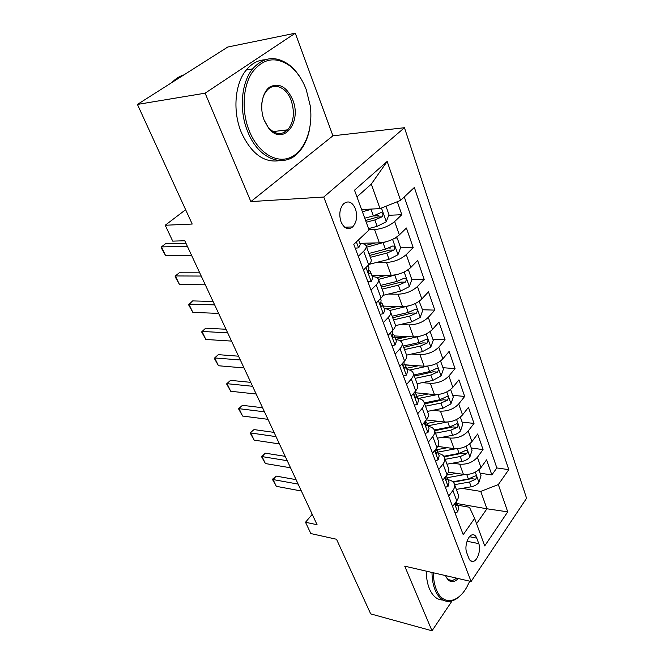 <?xml version="1.0" encoding="UTF-8"?>
<svg xmlns="http://www.w3.org/2000/svg" width="664" height="664" viewBox="0 0 664 664"><rect width="100%" height="100%" fill="white"/><g stroke="black" fill="none" stroke-linecap="round" stroke-linejoin="round"><path stroke-width="1" d="M341.022 221.851C344.184 228.574 348.069 230.267 352.675 226.922C356.709 222.274 357.63 216.24 355.456 208.836C352.277 201.906 348.309 200.229 343.554 203.806C339.644 208.554 338.806 214.572 341.022 221.851M295.281 33.2L227.785 47.019L137.423 104.431L205.11 93.184L250.867 201.599L323.75 197.034L404.459 127.72L332.921 135.805L295.281 33.2L205.11 93.184M323.75 197.034L471.1 581.498L526.577 498.257L404.459 127.72M471.1 581.498L404.733 566.168L432.007 630.8L452.101 600.879M432.007 630.8L370.695 613.893L336.523 539.259L310.852 533.566L305.506 522.261L317.068 524.726L184.783 240.766L172.706 241.123L165.212 225.254L192.195 224.042L137.423 104.431M448.416 472.104L463.422 474.378C470.66 474.893 476.52 472.61 481.002 467.531L486.604 459.828L491.841 474.951L480.138 473.2M452.69 463.148L459.712 464.169C466.983 464.634 472.876 462.335 477.399 457.264L483.06 449.586L471.257 448.034M483.06 449.586L477.665 433.99L471.913 441.635C467.323 446.681 461.372 449.005 454.068 448.607L437.742 446.424M426.305 419.938L444.407 422.005C451.794 422.287 457.828 419.922 462.534 414.909L468.452 407.347L474.013 423.433L462.111 422.088M415.307 392.756L434.447 394.557C441.892 394.707 448.034 392.291 452.848 387.328L458.94 379.849L464.684 396.449L452.674 395.329M405.082 364.81L424.147 366.204C431.675 366.213 437.908 363.756 442.855 358.842L449.113 351.455L455.047 368.603L442.938 367.715M417.731 365.872L405.198 364.959M394.466 335.942L413.514 336.905C421.109 336.772 427.45 334.266 432.521 329.402L438.97 322.123L445.096 339.835L432.878 339.204M403.28 337.677L394.955 337.246M383.319 306.096L402.517 306.619C410.186 306.32 416.627 303.772 421.839 298.966L428.479 291.803L434.812 310.121L422.495 309.756M387.801 308.735L384.265 308.635M371.79 275.236L391.146 275.286C398.89 274.821 405.438 272.223 410.792 267.484L417.631 260.454L424.188 279.395L411.763 279.32M359.871 243.306L379.368 242.858C387.187 242.211 393.852 239.555 399.354 234.898L406.409 228.009L413.191 247.606L400.558 247.846M390.93 248.029L388.797 248.07M478.769 543.625L476.744 538.139C475.69 535.483 474.154 534.395 472.137 534.86C467.705 535.773 464.294 546.962 466.734 552.722L468.817 558.225C469.838 560.731 471.307 561.802 473.208 561.42C477.69 560.64 481.159 549.427 478.769 543.625L467.033 541.26M457.073 503.569L486.944 508.79L480.753 491.401L498.332 484.562L508.773 469.647L414.353 187.472L400.575 200.412L387.17 161.443L354.501 190.195L369.068 229.985L353.779 244.344L463.215 534.686L474.627 518.393L469.456 507.254L457.679 505.188M498.332 484.562L507.719 511.853L484.712 545.933L474.627 518.393M368.985 229.752L374.546 229.561L379.368 242.858M376.264 262.529L386.481 262.454L391.146 275.286M388.465 294.044L398.018 294.218L402.517 306.619M400.176 324.538L409.157 324.912L413.514 336.905M411.456 354.053L419.938 354.601L424.147 366.204M422.312 382.638L430.363 383.327L434.447 394.557M432.787 410.319L440.464 411.132L444.407 422.005M442.905 437.144L450.242 438.066L454.068 448.607M491.841 474.951L496.838 467.937L404.293 196.926M374.546 229.561C382.389 228.839 389.096 226.167 394.665 221.535L401.803 214.713L397.313 201.715M413.191 247.606L406.268 254.586C400.848 259.292 394.258 261.915 386.481 262.454M424.188 279.395L417.465 286.499C412.195 291.28 405.712 293.853 398.018 294.218M434.812 310.121L428.297 317.351C423.159 322.189 416.784 324.713 409.157 324.912M445.096 339.835L438.763 347.181C433.766 352.078 427.491 354.551 419.938 354.601M455.047 368.603L448.889 376.04C444.025 380.987 437.85 383.418 430.363 383.327M464.684 396.449L458.699 403.978C453.952 408.974 447.868 411.356 440.464 411.132M474.013 423.433L468.195 431.044C463.563 436.074 457.579 438.414 450.242 438.066M448.698 496.157L452.889 490.48C454.516 488.206 455.014 486.073 454.375 484.073C453.512 481.798 451.445 480.362 448.183 479.757M452.616 506.549L456.757 500.847C458.367 498.564 458.849 496.423 458.201 494.406L458.119 494.165M442.73 480.329L446.988 474.677C448.648 472.411 449.163 470.295 448.54 468.327L448.449 468.095M438.381 453.52C441.668 454.06 443.735 455.438 444.581 457.662C445.204 459.612 444.672 461.712 442.996 463.97L438.688 469.606M432.521 453.246L436.904 447.644C438.614 445.403 439.17 443.32 438.555 441.402L438.472 441.178M428.263 426.437C431.583 426.911 433.65 428.23 434.472 430.388C435.069 432.281 434.513 434.347 432.779 436.58L428.346 442.166M421.972 425.259L426.487 419.714C428.247 417.498 428.836 415.448 428.247 413.589L428.164 413.365M417.814 398.458C421.159 398.865 423.225 400.11 424.022 402.201C424.603 404.044 424.005 406.069 422.221 408.277L417.656 413.805M411.066 396.317L415.714 390.839C417.531 388.647 418.154 386.647 417.59 384.838L417.507 384.63M407.015 369.541C410.385 369.873 412.452 371.051 413.224 373.068C413.78 374.845 413.141 376.828 411.306 379.011L406.592 384.464M399.778 366.379L404.567 360.967C406.443 358.801 407.107 356.85 406.567 355.107L406.493 354.908M395.844 339.636C399.238 339.893 401.305 340.989 402.052 342.931C402.583 344.641 401.894 346.575 400.002 348.724L395.155 354.111M388.091 335.378L393.038 330.049C394.964 327.916 395.678 326.016 395.163 324.347L395.088 324.148M384.29 308.702C387.71 308.868 389.776 309.88 390.49 311.74C390.988 313.383 390.258 315.259 388.307 317.375L383.302 322.671M375.99 303.274L381.094 298.028C383.078 295.936 383.833 294.086 383.36 292.492L383.286 292.309M372.33 276.672C375.774 276.755 377.833 277.676 378.513 279.436C378.986 280.996 378.206 282.814 376.189 284.897L371.027 290.102M363.449 269.991L368.711 264.845C370.769 262.786 371.574 261.01 371.126 259.491L371.06 259.317M359.938 243.489C363.407 243.481 365.466 244.302 366.105 245.962C366.545 247.44 365.715 249.191 363.631 251.233L358.294 256.337M462.152 488.372L480.753 491.401M185.63 209.716L165.212 225.254M312.229 514.326L305.506 522.261M476.569 523.697L486.944 508.79L507.719 511.853M361.589 209.55L380.015 208.62L371.292 184.127L356.958 196.884M496.838 467.937L508.773 469.647M401.803 214.713L388.731 215.294M378.903 215.734L372.944 216.007M400.575 200.412L380.015 208.62M387.17 161.443L371.292 184.127M250.867 201.599L332.921 135.805M455.072 513.081L457.737 511.828L458.592 507.628L456.143 501.694M455.604 502.432C455.205 504.449 455.479 505.57 456.434 505.794L456.799 502.839M301.365 491.011L276.315 486.322L272.398 479.308L273.07 479.557L276.207 476.105L296.069 479.649M276.315 486.322L273.07 479.557L298.153 484.114M272.398 479.308L276.207 476.105M456.558 473.341L446.648 475.125M464.858 474.528L447.395 477.665M478.918 469.755L481.026 475.731L478.852 482.479C477.084 484.679 474.528 486.114 471.174 486.787L456.351 489.393M454.591 484.662L469.456 482.031L475.656 479.267C476.843 477.358 476.727 476.221 475.308 475.839L468.369 479.01L452.815 481.782M475.656 479.267L471.606 478.644L453.255 482.213M433.326 572.775C433.443 579.249 434.464 584.859 436.373 589.615C442.564 605.609 457.828 603.526 466.941 586.876L469.763 581.191M460.019 595.832C456.707 599.061 453.313 600.912 449.835 601.368C443.552 601.941 438.647 598.189 435.127 590.097C433.119 585.125 432.073 579.249 431.99 572.468M458.343 578.551C453.147 583.424 448.947 582.619 445.76 576.144L445.552 575.597C447.221 579.257 449.511 580.909 452.441 580.56L456.807 578.203M443.012 600.032C437.211 599.999 432.679 596.222 429.409 588.702C427.392 583.747 426.338 577.896 426.246 571.14M249.432 131.289C258.346 153.193 276.788 164 290.923 157.235C305.125 150.628 313.275 128.409 310.246 105.808L306.262 89.715C302.369 79.381 296.841 71.388 289.695 65.744C275.294 55.95 262.67 58.366 251.814 72.974C242.559 87.457 241.571 112.166 249.432 131.289M309.233 130.833C307.108 140.195 303.323 147.624 297.887 153.135C283.503 168.465 258.545 159.186 247.821 131.945C238.907 110.896 241.04 82.817 252.594 68.907C263.575 56.739 275.734 55.386 289.089 64.823C294.276 68.857 298.684 74.26 302.319 81.041M264.264 120.441L264.056 119.91C259.325 107.668 262.131 92.047 269.933 86.909C279.154 82.543 286.732 86.793 292.658 99.666C302.469 122.865 282.324 147.051 268.314 127.679L264.264 120.441M264.056 119.91L267.957 126.907C274.747 134.643 281.337 135.614 287.736 129.804C293.845 122.101 294.974 112.266 291.114 100.289C286.441 87.175 273.834 81.871 266.754 90.677C263.832 94.222 262.147 98.919 261.707 104.779M279.785 160.58C264.214 163.178 251.44 153.899 241.472 132.742C232.541 111.818 234.658 83.905 246.219 70.06C251.565 63.561 257.823 60.133 264.994 59.785M285.976 130.019L284.466 132.335M172.034 82.444C175.57 78.717 179.562 76.177 184.019 74.833M445.395 487.401L448.134 486.214L449.047 482.081L446.225 475.69M446.142 475.797L446 476.387C445.494 478.503 445.768 479.715 446.83 480.014L447.204 477.134M290.55 467.796L265.384 463.547L261.417 456.45L262.048 456.591L265.268 453.163L285.221 456.351M265.384 463.547L262.048 456.591L287.246 460.708M261.417 456.45L265.268 453.163M435.401 460.891L438.223 459.779L439.194 455.711L436.182 449.088M436.248 448.482L436.016 449.711C435.493 451.894 435.791 453.122 436.92 453.396L437.294 450.607M279.428 443.917L254.154 440.132L250.137 432.945L254.022 429.583L274.058 432.397M254.154 440.132L250.718 432.978L276.025 436.621M250.137 432.945L254.022 429.583M425.076 433.501L427.981 432.48L429.027 428.479L427.06 423.209L425.856 421.665M425.939 420.395L425.707 422.155C425.167 424.412 425.491 425.666 426.686 425.906L427.06 423.209M267.974 419.333L242.592 416.046L238.525 408.775L242.451 405.322L262.57 407.737M242.592 416.046L239.065 408.684L264.471 411.821M238.525 408.775L242.451 405.322M414.411 405.198L417.407 404.268L418.519 400.351L416.486 394.897L415.174 393.337M415.199 391.445L415.058 393.677C414.494 396.018 414.851 397.288 416.112 397.495L416.486 394.897M256.179 394.026L230.698 391.262L226.59 383.9L230.541 380.356L250.743 382.348M230.698 391.262L227.063 383.684L252.577 386.29M226.59 383.9L230.541 380.356M447.378 447.71L436.804 449.711M455.861 448.739L437.858 452.126M469.78 443.842L472.062 450.308L469.83 457.098C468.012 459.281 465.414 460.725 462.019 461.43L447.005 464.194M445.195 459.322L460.252 456.525L466.543 453.719C467.771 451.752 467.63 450.582 466.12 450.225L459.123 453.412L443.834 456.268M466.543 453.719L462.468 453.172L444.224 456.865M437.933 421.267L427.135 423.408M446.673 422.105L428.023 425.782M460.351 417.108L462.816 424.08L460.526 430.911C458.658 433.086 456.01 434.538 452.582 435.277L437.377 438.207M435.509 433.177L450.748 430.214L457.147 427.375C458.409 425.325 458.243 424.138 456.633 423.806L449.594 427.002L434.314 429.99M457.147 427.375L453.031 426.894L434.621 430.778M428.214 393.968L417.009 396.292M437.319 394.582L418.262 398.508M450.615 389.502L453.271 397.022L450.922 403.895L442.838 408.294L427.433 411.398M425.508 406.202L440.946 403.065L447.445 400.184C448.756 398.051 448.549 396.84 446.83 396.549L439.751 399.753L424.288 402.907M447.445 400.184L443.295 399.786L424.645 403.878M427.923 366.088L409.63 370.039M418.212 365.773L406.551 368.296M440.564 361L443.419 369.093L441.004 376.007L432.77 380.43L417.175 383.717M415.191 378.356L430.828 375.027L437.435 372.114C438.779 369.889 438.539 368.653 436.713 368.396L429.591 371.608L413.929 374.952M437.435 372.114L433.252 371.79L414.353 376.106M403.38 375.94L406.468 375.094L407.663 371.267L405.555 365.632L404.119 364.046M404.036 361.573L404.044 364.229C403.463 366.652 403.845 367.947 405.181 368.113L405.555 365.632M244.037 367.956L218.456 365.748L214.289 358.303L218.282 354.651L238.559 356.194M218.456 365.748L214.713 357.946L240.318 359.979M214.289 358.303L218.282 354.651M418.32 336.565L400.085 340.723M407.92 336.623L395.752 339.379M430.172 331.543L433.243 340.242L430.762 347.197L422.379 351.646L406.575 355.132L402.052 342.931M404.525 349.596L420.37 346.068L427.085 343.114C428.471 340.798 428.197 339.528 426.255 339.321L419.092 342.524L403.222 346.077M427.085 343.114L422.868 342.881L403.72 347.421M391.967 345.662L395.146 344.923L396.425 341.196L394.25 335.361L392.656 333.751M392.482 330.639L392.648 333.76C392.05 336.274 392.457 337.594 393.876 337.719L394.25 335.361M231.52 341.088L205.848 339.47L201.632 331.934L205.657 328.182L226.009 329.253M205.848 339.47L201.997 331.436L227.686 332.863M408.418 305.963L389.735 310.511M397.346 306.477L386.705 309.001M419.158 301.282L422.727 310.428L420.179 317.425L411.638 321.899L395.329 325.659M419.507 301.282L419.026 301.373M393.503 319.865L409.555 316.13L416.394 313.134C417.822 310.719 417.507 309.424 415.432 309.266L408.236 312.47L392.158 316.23M416.394 313.134L412.145 312.993L392.731 317.782M380.157 314.313L383.435 313.69L384.805 310.063L382.547 304.029L380.771 302.411M380.522 298.609L381.111 300.194L380.854 302.228C380.24 304.834 380.679 306.179 382.165 306.253L382.547 304.029M218.614 313.383L192.859 312.395L188.584 304.768L192.651 300.908L213.061 301.473M192.859 312.395L188.883 304.12L214.663 304.901M398.209 274.24L378.497 279.386M386.481 275.278L376.911 277.643M407.472 270.148L408.526 270.148L411.863 279.602L409.24 286.632L400.533 291.131L383.028 295.356M408.526 270.148L407.181 270.339M382.107 289.13L398.383 285.171L405.339 282.125C406.808 279.602 406.443 278.291 404.243 278.183L397.014 281.378L380.713 285.371M405.339 282.125L401.048 282.092L381.377 287.138M367.914 281.851L371.309 281.345L372.761 277.834L370.429 271.576L368.462 269.966M368.122 265.417L368.943 267.609L368.636 269.559C368.014 272.273 368.478 273.634 370.047 273.659L370.429 271.576M205.3 284.806L179.471 284.491L175.138 276.763L175.371 275.95L179.247 272.796L199.715 272.821M179.471 284.491L175.371 275.95L201.225 276.058M387.668 241.322L366.586 247.24M375.334 242.949L365.839 245.406M395.213 237.978L397.163 237.919L400.608 247.705L397.919 254.777L389.038 259.3L369.242 264.297M397.163 237.919L394.922 238.152M370.321 257.325L386.813 253.125L393.893 250.046C395.404 247.406 394.989 246.062 392.656 246.02L385.394 249.207L368.877 253.432M393.893 250.046L389.569 250.12L369.624 255.441M355.232 248.195L358.734 247.821L360.286 244.435L358.577 239.845M348.766 228.682L345.496 227.188M191.556 255.316L165.66 255.715L161.277 247.888L161.435 246.908L165.419 243.804L185.937 243.248M165.66 255.715L161.435 246.908L187.348 246.278M372.454 209.002L362.395 211.758M363.913 209.434L361.764 210.015M385.983 206.238L388.971 214.696L386.191 221.801L377.144 226.349L368.57 228.607M366.237 222.241L374.836 219.95L382.041 216.821C383.593 214.065 383.128 212.696 380.655 212.721L373.367 215.891L364.752 218.199M382.041 216.821L377.683 217.012L365.582 220.465M459.712 464.169L463.422 474.378M477.399 457.264L481.002 467.531M394.665 221.535L399.354 234.898M406.268 254.586L410.792 267.484M417.465 286.499L421.839 298.966M428.297 317.351L432.521 329.402M438.763 347.181L442.855 358.842M448.889 376.04L452.848 387.328M458.699 403.978L462.534 414.909M468.195 431.044L471.913 441.635M452.889 490.48L456.757 500.847M442.996 463.97L446.988 474.677M432.779 436.58L436.904 447.644M422.221 408.277L426.487 419.714M411.306 379.011L415.714 390.839M400.002 348.724L404.567 360.967M388.307 317.375L393.038 330.049M376.189 284.897L381.094 298.028M363.631 251.233L368.711 264.845M469.514 536.703L476.744 538.139M454.608 503.802L457.637 511.878M455.554 505.055L456.799 505.279M478.91 482.313L475.299 472.162M468.369 479.01L466.75 474.519M471.174 486.787L469.456 482.031M444.78 477.607L448.026 486.264M445.909 479.333L447.171 479.532M434.629 450.549L438.107 459.82M435.957 452.782L437.236 452.956M424.147 422.586L427.873 432.521M425.69 425.358L426.969 425.508M413.307 393.677L417.291 404.301M415.083 397.014L416.353 397.138M469.888 456.923L466.095 446.258M459.123 453.412L457.421 448.698M462.019 461.43L460.252 456.525M460.584 430.745L456.591 419.523M449.594 427.002L447.802 422.047M452.582 435.277L450.748 430.214M450.981 403.729L446.789 391.926M439.751 399.753L437.866 394.532M442.838 408.294L440.946 403.065M441.07 375.832L436.655 363.424M429.591 371.608L427.624 366.154M432.77 380.43L430.828 375.027M402.085 363.772L406.343 375.127M404.127 367.723L405.389 367.814M430.828 347.023L426.188 333.967M419.092 342.524L417.058 336.897M422.379 351.646L420.37 346.068M390.473 332.813L395.03 344.948M392.797 337.412L394.034 337.478M420.246 317.243L415.365 303.514M408.236 312.47L406.136 306.643M411.638 321.899L409.555 316.13M378.447 300.742L383.311 313.715M381.078 306.038L382.29 306.071M409.306 286.458L404.168 271.999M397.014 281.378L394.839 275.352M400.533 291.131L398.383 285.171M365.98 267.509L371.176 281.362M368.952 273.543L370.122 273.543M397.985 254.602L392.573 239.38M385.394 249.207L383.145 242.966M389.038 259.3L386.813 253.125M356.377 241.903L358.601 247.838M386.265 221.618L381.443 208.056M373.367 215.891L371.035 209.426M377.144 226.349L374.836 219.95M344.674 227.221L352.675 226.922M454.375 484.073L458.201 494.406M444.581 457.662L448.54 468.327M434.472 430.388L438.555 441.402M424.022 402.201L428.247 413.589M413.224 373.068L417.59 384.838M390.49 311.74L395.163 324.347M378.513 279.436L383.36 292.492M366.105 245.962L371.126 259.491M470.602 560.856L473.208 561.42M455.952 505.711L456.434 505.794M452.441 580.56L448.64 579.672M246.219 70.06L252.594 68.907M287.736 129.804L273.02 131.613M267.957 126.907L268.314 127.679M289.695 65.744L289.089 64.823M446.291 479.931L446.83 480.014M436.331 453.313L436.92 453.396M426.039 425.831L426.686 425.906M415.398 397.421L416.112 397.495M404.401 368.055L405.181 368.113M393.03 337.677L393.876 337.719M381.26 306.228L382.165 306.253M369.076 273.659L370.047 273.659"/></g></svg>
